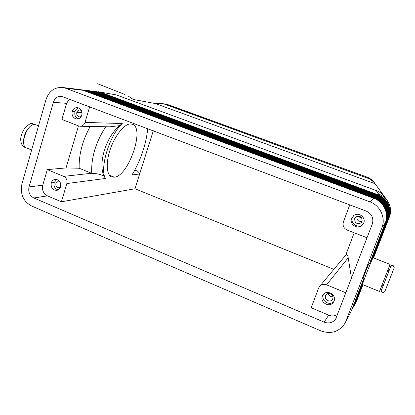 <?xml version="1.0" encoding="UTF-8"?>
<svg xmlns="http://www.w3.org/2000/svg" width="415" height="415" viewBox="0 0 415 415"><rect width="100%" height="100%" fill="white"/><g stroke="black" fill="none" stroke-linecap="round" stroke-linejoin="round"><path stroke-width="0.62" d="M104.103 176.142C97.836 163.723 105.882 137.033 119.593 125.652L122.243 123.546C109.446 135.306 99.481 168.2 105.363 178.476L104.103 176.142C100.451 174.31 96.316 173.382 91.705 173.351L79.161 168.236C78.793 154.551 82.471 140.623 90.205 126.445M155.542 103.6L162.846 103.677L164.48 104.149L367.68 178.201C370.564 179.275 373.033 181.116 375.098 183.721L155.542 103.6L133.334 99.481L128.391 96.176M164.48 104.149L169.159 105.037M167.219 104.497L366.896 177.065C369.708 178.082 372.037 179.752 373.894 182.071M366.896 177.065L367.68 178.201M375.253 183.923L384.01 196.02C382.059 193.592 379.445 191.761 376.166 190.532L378.605 194.075C381.919 195.247 384.653 197.177 386.806 199.88L384 196.01M115.448 94.734L104.222 92.815L115.562 94.76M363.924 278.206L350.971 311.774L344.492 323.996C338.614 332.067 330.724 334.355 320.811 330.859L31.519 205.959C23.204 201.301 20.003 193.961 21.928 183.944L46.039 99.507C48.918 91.274 54.292 87.249 62.151 87.435L65.637 88.255L83.005 90.304L373.796 198.303C383.621 201.706 389.156 213.476 385.302 222.829L369.692 263.26M350.971 311.774L349.497 314.7M369.739 263.281L385.691 222.269C389.524 212.973 384.02 201.28 374.257 197.898L85.028 90.543L81.688 89.764M62.494 87.477L79.981 89.562L83.005 90.304M373.796 198.303L369.812 201.809C380.145 205.409 385.981 217.823 381.925 227.674L385.302 222.829M372.997 257.575L388.165 218.715C391.853 209.777 386.567 198.557 377.188 195.32L97.935 92.073L95.014 91.352L99.175 92.218L377.468 195.076C386.811 198.297 392.076 209.471 388.404 218.373L373.438 257.113L388.756 217.87C392.408 209.02 387.174 197.913 377.883 194.708L101.021 92.436L98.122 91.725L102.448 92.286M372.25 258.815L387.563 219.577C391.288 210.555 385.95 199.216 376.478 195.942L94.796 91.699L91.85 90.978L96.057 91.85L376.763 195.693C386.199 198.951 391.516 210.239 387.807 219.229L373.142 257.601M371.487 260.081L386.951 220.458C390.712 211.344 385.322 199.89 375.751 196.58L91.596 91.321L88.634 90.594L92.882 91.471L376.042 196.326C385.571 199.62 390.946 211.028 387.2 220.1L372.395 258.846M82.014 89.801L86.362 90.703L374.563 197.628C384.285 200.995 389.763 212.641 385.945 221.901L370.393 262.192L386.329 221.356C390.126 212.148 384.674 200.575 375.015 197.234L88.343 90.937L85.355 90.2L89.65 91.093L375.31 196.969C384.933 200.3 390.359 211.826 386.578 220.993L371.638 260.112M122.243 123.546L85.028 122.409C84.188 124.801 82.621 126.082 80.339 126.253L78.606 125.937L61.913 119.463L66.608 103.351L69.419 99.055M109.71 126.824L119.593 125.652M324.12 322.144L33.833 197.981C29.652 195.657 28.049 191.974 29.019 186.947L53.369 102.303C54.827 98.184 57.514 96.181 61.441 96.29L366.279 211.111C371.861 213.865 373.874 218.16 372.307 224.007L335.621 319.166C332.648 322.823 328.815 323.814 324.12 322.144L328.685 315.156L311.229 307.754L318.601 288.077L319.669 286.298C321.578 284.363 323.882 283.876 326.579 284.83L348.19 257.788C347.952 255.417 347.272 254.374 346.151 254.654L345.913 254.945M367.042 237.769L347.194 230.076C343.693 228.312 342.427 225.589 343.397 221.906L349.772 204.88M134.662 170.368C137.054 170.466 138.719 171.665 139.663 173.968L153.327 130.73M91.487 173.257L63.677 176.375C66.442 177.869 67.495 180.266 66.836 183.56L105.363 178.476M105.768 126.746C95.787 142.106 91.098 157.638 91.705 173.351M333.862 269.351L134.989 188.758L139.663 173.968L132.027 174.969C140.861 159.931 146.096 144.482 147.724 128.614M354.192 232.789L345.705 255.189M63.677 176.375L47.305 169.621L42.771 185.189C41.816 190.054 43.378 193.608 47.44 195.859L61.415 201.783L134.989 188.758M328.286 293.545L328.732 294.935L329.92 296.263L332.918 296.927M61.415 201.783L66.836 183.56M85.028 122.409L89.697 106.712M130.699 123.935C124.791 123.634 115.463 134.595 110.515 148.606C105.524 162.623 106.453 175.338 111.868 176.972L114.213 177.189C128.168 176.795 145.11 128.655 132.598 124.355L130.699 123.935M79.161 168.236L66.047 167.925L78.492 125.89M56.668 179.415L54.121 182.559C53.494 186.314 54.827 188.768 58.131 189.92M60.58 186.823C59.895 188.861 58.593 190.049 56.673 190.381C52.513 190.034 50.703 187.544 51.237 182.916C51.953 180.8 53.317 179.596 55.33 179.322C59.392 179.799 61.14 182.299 60.58 186.823M323.69 294.064L323.337 294.826C320.774 300.693 329.759 306.42 333.862 301.498M332.726 298.743C334.36 295.013 328.504 291.527 326.123 294.8L325.573 295.76C323.97 299.428 329.655 302.929 332.114 299.78L332.726 298.743M78.642 107.921C76.837 108.44 75.618 109.674 74.975 111.635C74.311 115.038 75.4 117.44 78.248 118.84M81.402 110.53L80.028 109.991C78.471 109.934 77.397 110.717 76.811 112.335C76.422 114.929 77.382 116.459 79.685 116.937L81.184 116.548M353.73 215.551L352.413 217.631C349.892 223.41 358.212 229.064 362.772 224.629M354.721 218.513C354.597 222.959 356.661 224.442 360.915 222.964L362.113 221.34C362.217 216.843 360.132 215.375 355.868 216.926L354.721 218.513L356.983 216.438C356.61 220.183 358.321 221.802 362.129 221.299M59.501 181.241L58.396 181.111L55.906 183.3C55.579 186.128 56.684 187.647 59.226 187.86L60.362 187.43M363.737 222.974L362.062 225.397C357.46 229.869 349.077 224.162 351.614 218.337L353.777 215.515C358.524 211.707 366.175 217.408 363.737 222.974M66.047 167.925L47.305 169.621M345.975 292.834L326.579 284.83M351.51 278.356L348.19 257.788M81.802 115.147C80.904 117.668 79.249 118.955 76.837 119.001C73.102 118.192 71.551 115.681 72.194 111.474C73.113 108.891 74.814 107.599 77.294 107.61C80.951 108.491 82.455 111.007 81.802 115.147M328.685 315.156C331.953 316.427 334.978 316.142 337.758 314.3M334.049 301.057L333.224 302.525C329.36 308.023 319.638 302.307 322.315 296.154L323.373 294.396C327.409 289.307 336.679 295.055 334.049 301.057M26.788 148.025C19.137 146.433 26.825 123.608 34.756 124.464L38.553 125.719M372.961 257.938C371.555 260.013 361.439 285.976 362.58 284.571M379.492 291.444L390.001 264.666M390.116 264.428L387.833 270.466M381.93 285.479L379.642 291.117M387.688 270.575L381.852 285.442L383.035 285.925M363.213 282.21L353.476 307.147L364.552 278.46L363.395 277.988C362.824 278.564 368.333 264.428 369.153 263.214L370.429 263.551M345.866 321.194L381.925 227.674M369.812 201.809L65.637 88.255M376.166 190.532L117.367 95.284M364.173 278.304L351.557 310.685L364.074 278.263M364.412 278.403L352.527 308.895L364.318 278.361M362.565 284.576L354.405 305.43L362.575 284.27M362.793 284.664L355.313 303.749L362.7 284.628M355.899 302.898L362.923 284.721M384.85 291.522C382.874 293.374 381.681 293.073 381.281 290.635L390.702 266.591C391.501 264.422 394.945 265.584 394.053 268.132L384.907 291.392L394.048 268.142C393.83 265.709 392.714 265.19 390.702 266.591L381.375 290.287M28.801 127.95C25.554 131.565 23.831 135.793 23.629 140.638M357.216 299.49L357.232 300.138M388.756 217.87L389.405 216.905C391.527 210.82 390.66 205.145 386.806 199.88M377.883 194.708L378.605 194.075C387.802 197.244 392.979 208.237 389.363 216.993L373.557 257.897L389.389 216.952M97.935 92.073L99.175 92.218M101.021 92.436L104.222 92.815L101.037 92.073M94.796 91.699L96.057 91.85M91.596 91.321L92.882 91.471M88.343 90.937L89.65 91.093M85.028 90.543L86.362 90.703M377.468 195.076L377.188 195.32M388.165 218.715L388.404 218.373M376.763 195.693L376.478 195.942M387.563 219.577L387.807 219.229M376.042 196.326L375.751 196.58M386.951 220.458L387.2 220.1M375.31 196.969L375.015 197.234M386.329 221.356L386.578 220.993M374.563 197.628L374.257 197.898M385.691 222.269L385.945 221.901M360.848 217.559L356.983 216.438M33.833 197.981L47.44 195.859M54.121 182.559L51.237 182.916M326.74 294.209L325.573 295.76M82.025 112.631L76.811 112.335M53.369 102.303L66.608 103.351M29.019 186.947L42.771 185.189M352.413 217.631L351.614 218.337M323.337 294.826L322.315 296.154M74.975 111.635L72.194 111.474M114.213 177.189L109.342 175.037M25.58 147.351C22.389 147.709 19.24 141.079 21.461 135.114C22.161 132.561 23.473 129.988 25.408 127.395C29.019 124.152 31.27 122.856 32.152 123.509L34.902 124.469M169.118 105.026L366.943 177.055C369.739 178.092 372.063 179.773 373.91 182.086L375.093 183.715M80.235 126.253L109.996 126.829M319.82 286.137L346.151 254.66M162.54 103.61L167.198 104.492M97.629 83.752L125.045 94.553M332.462 299.298L332.197 299.677M361.548 222.331L361.029 222.871M336.223 318.165L335.621 319.166M362.57 284.576L379.486 291.455M362.767 224.64L362.051 225.407M169.097 105.016L167.328 104.518M26.71 147.999L31.623 149.997M388.943 270.907L387.75 270.435M390.11 264.433L373.121 257.731M333.644 301.902L333.219 302.53"/></g></svg>
